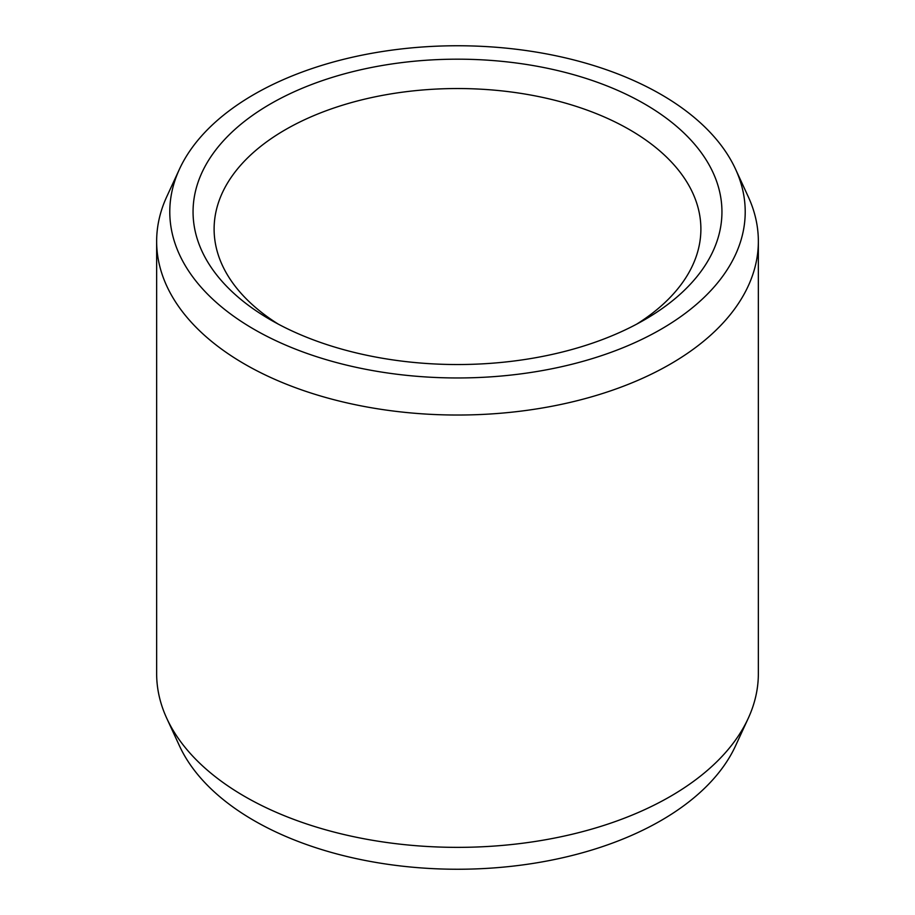 <?xml version="1.0" encoding="UTF-8"?>
<svg xmlns="http://www.w3.org/2000/svg" width="915" height="915" viewBox="0 0 915 915"><rect width="100%" height="100%" fill="white"/><g stroke="black" fill="none" stroke-linecap="round" stroke-linejoin="round"><path stroke-width="1.37" d="M270.508 103.898A264.446 152.679 180 0 1 644.492 103.898A264.446 152.679 180 0 1 644.492 319.815L644.492 319.815A264.446 152.679 0 0 1 270.508 319.815A264.446 152.679 0 0 1 270.508 103.898M278.263 324.116A243.39 140.521 0 0 1 214.11 229.047A243.39 140.521 0 0 1 285.4 129.69A243.39 140.521 180 0 1 550.636 99.232A243.39 140.521 180 0 1 700.89 229.047A243.39 140.521 180 0 1 636.737 324.116M748.218 718.367L735.523 745.897A287.71 166.107 180 0 1 660.939 820.595A287.71 166.107 0 0 1 382.825 863.554A287.71 166.107 0 0 1 179.477 745.897L166.782 718.367A300.852 173.69 0 0 0 379.416 841.411A300.852 173.69 0 0 0 670.238 796.485A300.852 173.69 180 0 0 748.218 718.367A300.852 173.69 180 0 0 758.352 673.669L758.352 241.331A300.852 173.69 180 0 1 670.238 364.159A300.852 173.69 0 0 1 342.37 401.811A300.852 173.69 0 0 1 156.648 241.331L156.648 673.669A300.852 173.69 0 0 0 166.782 718.367M179.477 169.103A287.71 166.107 0 0 0 313.834 355.775A287.71 166.107 0 0 0 660.939 329.309A287.71 166.107 180 0 0 735.523 169.103A287.71 166.107 180 0 0 532.175 51.446A287.71 166.107 180 0 0 254.061 94.405A287.71 166.107 0 0 0 179.477 169.103L166.782 196.633A300.852 173.69 0 0 0 156.648 241.331M735.523 169.103L748.218 196.633A300.852 173.69 180 0 1 758.352 241.331"/></g></svg>
